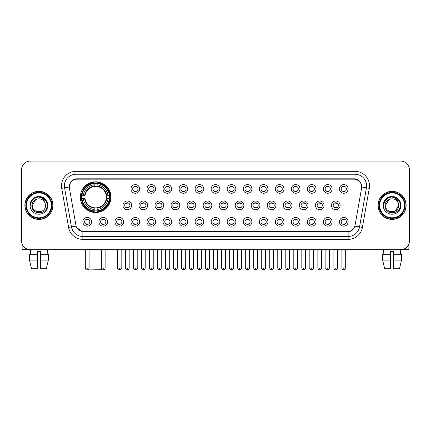 <?xml version="1.0" encoding="UTF-8"?>
<svg xmlns="http://www.w3.org/2000/svg" width="431" height="431" viewBox="0 0 431 431"><rect width="100%" height="100%" fill="white"/><g stroke="black" fill="none" stroke-linecap="round" stroke-linejoin="round"><path stroke-width="0.65" d="M80.311 197.145A15.344 15.344 0 0 0 95.655 212.488A15.344 15.344 0 0 0 110.999 197.145A15.344 15.344 0 0 0 95.655 181.807A15.344 15.344 0 0 0 80.311 197.145M107.583 221.809A4.342 4.342 0 0 1 103.241 226.151A4.342 4.342 0 0 1 98.898 221.809A4.342 4.342 0 0 1 103.241 217.466A4.342 4.342 0 0 1 107.583 221.809M100.633 221.809A2.608 2.608 0 0 0 103.241 224.416A2.608 2.608 0 0 0 105.848 221.809A2.608 2.608 0 0 0 103.241 219.207A2.608 2.608 0 0 0 100.633 221.809M123.622 221.809A4.342 4.342 0 0 1 119.279 226.151A4.342 4.342 0 0 1 114.937 221.809A4.342 4.342 0 0 1 119.279 217.466A4.342 4.342 0 0 1 123.622 221.809M116.672 221.809A2.608 2.608 0 0 0 119.279 224.416A2.608 2.608 0 0 0 121.881 221.809A2.608 2.608 0 0 0 119.279 219.207A2.608 2.608 0 0 0 116.672 221.809M139.655 221.809A4.342 4.342 0 0 1 135.312 226.151A4.342 4.342 0 0 1 130.97 221.809A4.342 4.342 0 0 1 135.312 217.466A4.342 4.342 0 0 1 139.655 221.809M132.71 221.809A2.608 2.608 0 0 0 135.312 224.416A2.608 2.608 0 0 0 137.92 221.809A2.608 2.608 0 0 0 135.312 219.207A2.608 2.608 0 0 0 132.71 221.809M155.693 221.809A4.342 4.342 0 0 1 151.351 226.151A4.342 4.342 0 0 1 147.009 221.809A4.342 4.342 0 0 1 151.351 217.466A4.342 4.342 0 0 1 155.693 221.809M148.749 221.809A2.608 2.608 0 0 0 151.351 224.416A2.608 2.608 0 0 0 153.959 221.809A2.608 2.608 0 0 0 151.351 219.207A2.608 2.608 0 0 0 148.749 221.809M171.732 221.809A4.342 4.342 0 0 1 167.39 226.151A4.342 4.342 0 0 1 163.047 221.809A4.342 4.342 0 0 1 167.39 217.466A4.342 4.342 0 0 1 171.732 221.809M164.782 221.809A2.608 2.608 0 0 0 167.39 224.416A2.608 2.608 0 0 0 169.992 221.809A2.608 2.608 0 0 0 167.39 219.207A2.608 2.608 0 0 0 164.782 221.809M187.771 221.809A4.342 4.342 0 0 1 183.428 226.151A4.342 4.342 0 0 1 179.086 221.809A4.342 4.342 0 0 1 183.428 217.466A4.342 4.342 0 0 1 187.771 221.809M180.821 221.809A2.608 2.608 0 0 0 183.428 224.416A2.608 2.608 0 0 0 186.03 221.809A2.608 2.608 0 0 0 183.428 219.207A2.608 2.608 0 0 0 180.821 221.809M203.804 221.809A4.342 4.342 0 0 1 199.461 226.151A4.342 4.342 0 0 1 195.119 221.809A4.342 4.342 0 0 1 199.461 217.466A4.342 4.342 0 0 1 203.804 221.809M196.859 221.809A2.608 2.608 0 0 0 199.461 224.416A2.608 2.608 0 0 0 202.069 221.809A2.608 2.608 0 0 0 199.461 219.207A2.608 2.608 0 0 0 196.859 221.809M219.842 221.809A4.342 4.342 0 0 1 215.5 226.151A4.342 4.342 0 0 1 211.158 221.809A4.342 4.342 0 0 1 215.5 217.466A4.342 4.342 0 0 1 219.842 221.809M212.892 221.809A2.608 2.608 0 0 0 215.5 224.416A2.608 2.608 0 0 0 218.108 221.809A2.608 2.608 0 0 0 215.5 219.207A2.608 2.608 0 0 0 212.892 221.809M235.881 221.809A4.342 4.342 0 0 1 231.539 226.151A4.342 4.342 0 0 1 227.196 221.809A4.342 4.342 0 0 1 231.539 217.466A4.342 4.342 0 0 1 235.881 221.809M228.931 221.809A2.608 2.608 0 0 0 231.539 224.416A2.608 2.608 0 0 0 234.141 221.809A2.608 2.608 0 0 0 231.539 219.207A2.608 2.608 0 0 0 228.931 221.809M251.914 221.809A4.342 4.342 0 0 1 247.572 226.151A4.342 4.342 0 0 1 243.229 221.809A4.342 4.342 0 0 1 247.572 217.466A4.342 4.342 0 0 1 251.914 221.809M244.97 221.809A2.608 2.608 0 0 0 247.572 224.416A2.608 2.608 0 0 0 250.179 221.809A2.608 2.608 0 0 0 247.572 219.207A2.608 2.608 0 0 0 244.97 221.809M267.953 221.809A4.342 4.342 0 0 1 263.61 226.151A4.342 4.342 0 0 1 259.268 221.809A4.342 4.342 0 0 1 263.61 217.466A4.342 4.342 0 0 1 267.953 221.809M261.008 221.809A2.608 2.608 0 0 0 263.61 224.416A2.608 2.608 0 0 0 266.218 221.809A2.608 2.608 0 0 0 263.61 219.207A2.608 2.608 0 0 0 261.008 221.809M283.991 221.809A4.342 4.342 0 0 1 279.649 226.151A4.342 4.342 0 0 1 275.307 221.809A4.342 4.342 0 0 1 279.649 217.466A4.342 4.342 0 0 1 283.991 221.809M277.041 221.809A2.608 2.608 0 0 0 279.649 224.416A2.608 2.608 0 0 0 282.251 221.809A2.608 2.608 0 0 0 279.649 219.207A2.608 2.608 0 0 0 277.041 221.809M300.03 221.809A4.342 4.342 0 0 1 295.688 226.151A4.342 4.342 0 0 1 291.345 221.809A4.342 4.342 0 0 1 295.688 217.466A4.342 4.342 0 0 1 300.03 221.809M293.08 221.809A2.608 2.608 0 0 0 295.688 224.416A2.608 2.608 0 0 0 298.29 221.809A2.608 2.608 0 0 0 295.688 219.207A2.608 2.608 0 0 0 293.08 221.809M316.063 221.809A4.342 4.342 0 0 1 311.721 226.151A4.342 4.342 0 0 1 307.378 221.809A4.342 4.342 0 0 1 311.721 217.466A4.342 4.342 0 0 1 316.063 221.809M309.119 221.809A2.608 2.608 0 0 0 311.721 224.416A2.608 2.608 0 0 0 314.328 221.809A2.608 2.608 0 0 0 311.721 219.207A2.608 2.608 0 0 0 309.119 221.809M332.102 221.809A4.342 4.342 0 0 1 327.759 226.151A4.342 4.342 0 0 1 323.417 221.809A4.342 4.342 0 0 1 327.759 217.466A4.342 4.342 0 0 1 332.102 221.809M325.152 221.809A2.608 2.608 0 0 0 327.759 224.416A2.608 2.608 0 0 0 330.367 221.809A2.608 2.608 0 0 0 327.759 219.207A2.608 2.608 0 0 0 325.152 221.809M348.14 221.809A4.342 4.342 0 0 1 343.798 226.151A4.342 4.342 0 0 1 339.456 221.809A4.342 4.342 0 0 1 343.798 217.466A4.342 4.342 0 0 1 348.14 221.809M341.19 221.809A2.608 2.608 0 0 0 343.798 224.416A2.608 2.608 0 0 0 346.4 221.809A2.608 2.608 0 0 0 343.798 219.207A2.608 2.608 0 0 0 341.19 221.809M91.544 221.809A4.342 4.342 0 0 1 87.202 226.151A4.342 4.342 0 0 1 82.86 221.809A4.342 4.342 0 0 1 87.202 217.466A4.342 4.342 0 0 1 91.544 221.809M84.6 221.809A2.608 2.608 0 0 0 87.202 224.416A2.608 2.608 0 0 0 89.81 221.809A2.608 2.608 0 0 0 87.202 219.207A2.608 2.608 0 0 0 84.6 221.809M131.638 205.366A4.342 4.342 0 0 1 127.296 209.708A4.342 4.342 0 0 1 122.954 205.366A4.342 4.342 0 0 1 127.296 201.024A4.342 4.342 0 0 1 131.638 205.366M124.688 205.366A2.608 2.608 0 0 0 127.296 207.974A2.608 2.608 0 0 0 129.903 205.366A2.608 2.608 0 0 0 127.296 202.764A2.608 2.608 0 0 0 124.688 205.366M147.677 205.366A4.342 4.342 0 0 1 143.334 209.708A4.342 4.342 0 0 1 138.992 205.366A4.342 4.342 0 0 1 143.334 201.024A4.342 4.342 0 0 1 147.677 205.366M140.727 205.366A2.608 2.608 0 0 0 143.334 207.974A2.608 2.608 0 0 0 145.937 205.366A2.608 2.608 0 0 0 143.334 202.764A2.608 2.608 0 0 0 140.727 205.366M163.71 205.366A4.342 4.342 0 0 1 159.368 209.708A4.342 4.342 0 0 1 155.031 205.366A4.342 4.342 0 0 1 159.368 201.024A4.342 4.342 0 0 1 163.71 205.366M156.765 205.366A2.608 2.608 0 0 0 159.368 207.974A2.608 2.608 0 0 0 161.975 205.366A2.608 2.608 0 0 0 159.368 202.764A2.608 2.608 0 0 0 156.765 205.366M179.749 205.366A4.342 4.342 0 0 1 175.406 209.708A4.342 4.342 0 0 1 171.064 205.366A4.342 4.342 0 0 1 175.406 201.024A4.342 4.342 0 0 1 179.749 205.366M172.804 205.366A2.608 2.608 0 0 0 175.406 207.974A2.608 2.608 0 0 0 178.014 205.366A2.608 2.608 0 0 0 175.406 202.764A2.608 2.608 0 0 0 172.804 205.366M195.787 205.366A4.342 4.342 0 0 1 191.445 209.708A4.342 4.342 0 0 1 187.102 205.366A4.342 4.342 0 0 1 191.445 201.024A4.342 4.342 0 0 1 195.787 205.366M188.837 205.366A2.608 2.608 0 0 0 191.445 207.974A2.608 2.608 0 0 0 194.052 205.366A2.608 2.608 0 0 0 191.445 202.764A2.608 2.608 0 0 0 188.837 205.366M211.826 205.366A4.342 4.342 0 0 1 207.483 209.708A4.342 4.342 0 0 1 203.141 205.366A4.342 4.342 0 0 1 207.483 201.024A4.342 4.342 0 0 1 211.826 205.366M204.876 205.366A2.608 2.608 0 0 0 207.483 207.974A2.608 2.608 0 0 0 210.086 205.366A2.608 2.608 0 0 0 207.483 202.764A2.608 2.608 0 0 0 204.876 205.366M227.859 205.366A4.342 4.342 0 0 1 223.517 209.708A4.342 4.342 0 0 1 219.174 205.366A4.342 4.342 0 0 1 223.517 201.024A4.342 4.342 0 0 1 227.859 205.366M220.914 205.366A2.608 2.608 0 0 0 223.517 207.974A2.608 2.608 0 0 0 226.124 205.366A2.608 2.608 0 0 0 223.517 202.764A2.608 2.608 0 0 0 220.914 205.366M243.898 205.366A4.342 4.342 0 0 1 239.555 209.708A4.342 4.342 0 0 1 235.213 205.366A4.342 4.342 0 0 1 239.555 201.024A4.342 4.342 0 0 1 243.898 205.366M236.948 205.366A2.608 2.608 0 0 0 239.555 207.974A2.608 2.608 0 0 0 242.163 205.366A2.608 2.608 0 0 0 239.555 202.764A2.608 2.608 0 0 0 236.948 205.366M259.936 205.366A4.342 4.342 0 0 1 255.594 209.708A4.342 4.342 0 0 1 251.251 205.366A4.342 4.342 0 0 1 255.594 201.024A4.342 4.342 0 0 1 259.936 205.366M252.986 205.366A2.608 2.608 0 0 0 255.594 207.974A2.608 2.608 0 0 0 258.196 205.366A2.608 2.608 0 0 0 255.594 202.764A2.608 2.608 0 0 0 252.986 205.366M275.969 205.366A4.342 4.342 0 0 1 271.632 209.708A4.342 4.342 0 0 1 267.29 205.366A4.342 4.342 0 0 1 271.632 201.024A4.342 4.342 0 0 1 275.969 205.366M269.025 205.366A2.608 2.608 0 0 0 271.632 207.974A2.608 2.608 0 0 0 274.235 205.366A2.608 2.608 0 0 0 271.632 202.764A2.608 2.608 0 0 0 269.025 205.366M292.008 205.366A4.342 4.342 0 0 1 287.666 209.708A4.342 4.342 0 0 1 283.323 205.366A4.342 4.342 0 0 1 287.666 201.024A4.342 4.342 0 0 1 292.008 205.366M285.063 205.366A2.608 2.608 0 0 0 287.666 207.974A2.608 2.608 0 0 0 290.273 205.366A2.608 2.608 0 0 0 287.666 202.764A2.608 2.608 0 0 0 285.063 205.366M308.046 205.366A4.342 4.342 0 0 1 303.704 209.708A4.342 4.342 0 0 1 299.362 205.366A4.342 4.342 0 0 1 303.704 201.024A4.342 4.342 0 0 1 308.046 205.366M301.097 205.366A2.608 2.608 0 0 0 303.704 207.974A2.608 2.608 0 0 0 306.312 205.366A2.608 2.608 0 0 0 303.704 202.764A2.608 2.608 0 0 0 301.097 205.366M324.085 205.366A4.342 4.342 0 0 1 319.743 209.708A4.342 4.342 0 0 1 315.4 205.366A4.342 4.342 0 0 1 319.743 201.024A4.342 4.342 0 0 1 324.085 205.366M317.135 205.366A2.608 2.608 0 0 0 319.743 207.974A2.608 2.608 0 0 0 322.345 205.366A2.608 2.608 0 0 0 319.743 202.764A2.608 2.608 0 0 0 317.135 205.366M340.118 205.366A4.342 4.342 0 0 1 335.776 209.708A4.342 4.342 0 0 1 331.434 205.366A4.342 4.342 0 0 1 335.776 201.024A4.342 4.342 0 0 1 340.118 205.366M333.174 205.366A2.608 2.608 0 0 0 335.776 207.974A2.608 2.608 0 0 0 338.383 205.366A2.608 2.608 0 0 0 335.776 202.764A2.608 2.608 0 0 0 333.174 205.366M139.655 188.923A4.342 4.342 0 0 1 135.312 193.266A4.342 4.342 0 0 1 130.97 188.923A4.342 4.342 0 0 1 135.312 184.581A4.342 4.342 0 0 1 139.655 188.923M132.71 188.923A2.608 2.608 0 0 0 135.312 191.531A2.608 2.608 0 0 0 137.92 188.923A2.608 2.608 0 0 0 135.312 186.321A2.608 2.608 0 0 0 132.71 188.923M155.693 188.923A4.342 4.342 0 0 1 151.351 193.266A4.342 4.342 0 0 1 147.009 188.923A4.342 4.342 0 0 1 151.351 184.581A4.342 4.342 0 0 1 155.693 188.923M148.749 188.923A2.608 2.608 0 0 0 151.351 191.531A2.608 2.608 0 0 0 153.959 188.923A2.608 2.608 0 0 0 151.351 186.321A2.608 2.608 0 0 0 148.749 188.923M171.732 188.923A4.342 4.342 0 0 1 167.39 193.266A4.342 4.342 0 0 1 163.047 188.923A4.342 4.342 0 0 1 167.39 184.581A4.342 4.342 0 0 1 171.732 188.923M164.782 188.923A2.608 2.608 0 0 0 167.39 191.531A2.608 2.608 0 0 0 169.992 188.923A2.608 2.608 0 0 0 167.39 186.321A2.608 2.608 0 0 0 164.782 188.923M187.771 188.923A4.342 4.342 0 0 1 183.428 193.266A4.342 4.342 0 0 1 179.086 188.923A4.342 4.342 0 0 1 183.428 184.581A4.342 4.342 0 0 1 187.771 188.923M180.821 188.923A2.608 2.608 0 0 0 183.428 191.531A2.608 2.608 0 0 0 186.03 188.923A2.608 2.608 0 0 0 183.428 186.321A2.608 2.608 0 0 0 180.821 188.923M203.804 188.923A4.342 4.342 0 0 1 199.461 193.266A4.342 4.342 0 0 1 195.119 188.923A4.342 4.342 0 0 1 199.461 184.581A4.342 4.342 0 0 1 203.804 188.923M196.859 188.923A2.608 2.608 0 0 0 199.461 191.531A2.608 2.608 0 0 0 202.069 188.923A2.608 2.608 0 0 0 199.461 186.321A2.608 2.608 0 0 0 196.859 188.923M219.842 188.923A4.342 4.342 0 0 1 215.5 193.266A4.342 4.342 0 0 1 211.158 188.923A4.342 4.342 0 0 1 215.5 184.581A4.342 4.342 0 0 1 219.842 188.923M212.892 188.923A2.608 2.608 0 0 0 215.5 191.531A2.608 2.608 0 0 0 218.108 188.923A2.608 2.608 0 0 0 215.5 186.321A2.608 2.608 0 0 0 212.892 188.923M235.881 188.923A4.342 4.342 0 0 1 231.539 193.266A4.342 4.342 0 0 1 227.196 188.923A4.342 4.342 0 0 1 231.539 184.581A4.342 4.342 0 0 1 235.881 188.923M228.931 188.923A2.608 2.608 0 0 0 231.539 191.531A2.608 2.608 0 0 0 234.141 188.923A2.608 2.608 0 0 0 231.539 186.321A2.608 2.608 0 0 0 228.931 188.923M251.914 188.923A4.342 4.342 0 0 1 247.572 193.266A4.342 4.342 0 0 1 243.229 188.923A4.342 4.342 0 0 1 247.572 184.581A4.342 4.342 0 0 1 251.914 188.923M244.97 188.923A2.608 2.608 0 0 0 247.572 191.531A2.608 2.608 0 0 0 250.179 188.923A2.608 2.608 0 0 0 247.572 186.321A2.608 2.608 0 0 0 244.97 188.923M267.953 188.923A4.342 4.342 0 0 1 263.61 193.266A4.342 4.342 0 0 1 259.268 188.923A4.342 4.342 0 0 1 263.61 184.581A4.342 4.342 0 0 1 267.953 188.923M261.008 188.923A2.608 2.608 0 0 0 263.61 191.531A2.608 2.608 0 0 0 266.218 188.923A2.608 2.608 0 0 0 263.61 186.321A2.608 2.608 0 0 0 261.008 188.923M283.991 188.923A4.342 4.342 0 0 1 279.649 193.266A4.342 4.342 0 0 1 275.307 188.923A4.342 4.342 0 0 1 279.649 184.581A4.342 4.342 0 0 1 283.991 188.923M277.041 188.923A2.608 2.608 0 0 0 279.649 191.531A2.608 2.608 0 0 0 282.251 188.923A2.608 2.608 0 0 0 279.649 186.321A2.608 2.608 0 0 0 277.041 188.923M300.03 188.923A4.342 4.342 0 0 1 295.688 193.266A4.342 4.342 0 0 1 291.345 188.923A4.342 4.342 0 0 1 295.688 184.581A4.342 4.342 0 0 1 300.03 188.923M293.08 188.923A2.608 2.608 0 0 0 295.688 191.531A2.608 2.608 0 0 0 298.29 188.923A2.608 2.608 0 0 0 295.688 186.321A2.608 2.608 0 0 0 293.08 188.923M316.063 188.923A4.342 4.342 0 0 1 311.721 193.266A4.342 4.342 0 0 1 307.378 188.923A4.342 4.342 0 0 1 311.721 184.581A4.342 4.342 0 0 1 316.063 188.923M309.119 188.923A2.608 2.608 0 0 0 311.721 191.531A2.608 2.608 0 0 0 314.328 188.923A2.608 2.608 0 0 0 311.721 186.321A2.608 2.608 0 0 0 309.119 188.923M332.102 188.923A4.342 4.342 0 0 1 327.759 193.266A4.342 4.342 0 0 1 323.417 188.923A4.342 4.342 0 0 1 327.759 184.581A4.342 4.342 0 0 1 332.102 188.923M325.152 188.923A2.608 2.608 0 0 0 327.759 191.531A2.608 2.608 0 0 0 330.367 188.923A2.608 2.608 0 0 0 327.759 186.321A2.608 2.608 0 0 0 325.152 188.923M348.14 188.923A4.342 4.342 0 0 1 343.798 193.266A4.342 4.342 0 0 1 339.456 188.923A4.342 4.342 0 0 1 343.798 184.581A4.342 4.342 0 0 1 348.14 188.923M341.19 188.923A2.608 2.608 0 0 0 343.798 191.531A2.608 2.608 0 0 0 346.4 188.923A2.608 2.608 0 0 0 343.798 186.321A2.608 2.608 0 0 0 341.19 188.923M69.434 188.342A7.817 7.817 0 0 1 77.127 179.172L353.873 179.172A7.817 7.817 0 0 1 361.566 188.342L355.085 225.106A7.817 7.817 0 0 1 347.386 231.566L83.614 231.566A7.817 7.817 0 0 1 75.915 225.106L69.434 188.342M81.691 198.594A14.04 14.04 0 0 1 81.691 195.701M24.879 205.366A14.04 14.04 0 0 0 38.919 219.406A14.04 14.04 0 0 0 52.959 205.366A14.04 14.04 0 0 0 38.919 191.326A14.04 14.04 0 0 0 24.879 205.366M378.041 205.366A14.04 14.04 0 0 0 392.081 219.406A14.04 14.04 0 0 0 406.121 205.366A14.04 14.04 0 0 0 392.081 191.326A14.04 14.04 0 0 0 378.041 205.366M69.348 185.831L69.326 187L69.348 185.831C69.951 181.979 72.16 179.646 75.969 178.822L355.031 178.822C358.834 179.641 361.043 181.974 361.652 185.831L361.674 187M75.969 171.355L355.031 171.355A14.476 14.476 0 0 1 369.281 188.342L362.39 227.423A14.476 14.476 0 0 1 348.135 239.383L82.865 239.383A14.476 14.476 0 0 1 68.61 227.423L61.719 188.342A14.476 14.476 0 0 1 75.969 171.355L75.969 174.248L355.031 174.248A11.578 11.578 0 0 1 366.431 187.841L359.54 226.916A11.578 11.578 0 0 1 348.135 236.49L82.865 236.49A11.578 11.578 0 0 1 71.46 226.916L64.569 187.841A11.578 11.578 0 0 1 75.969 174.248L76.034 178.811M71.433 181.198L73.512 179.625M73.582 179.587L75.603 178.887M348.135 239.383L348.135 231.948C351.577 231.377 353.803 229.421 354.815 226.086C353.808 229.421 351.583 231.372 348.135 231.948L83.765 232.002L82.865 231.948L76.766 227.66M360.903 183.148L361.652 185.831M409.45 169.76A8.685 8.685 0 0 0 400.765 161.081L30.235 161.081A8.685 8.685 0 0 0 21.55 169.76L21.55 240.972A8.685 8.685 0 0 0 30.235 249.657L400.765 249.657A8.685 8.685 0 0 0 409.45 240.972L409.45 169.76L409.45 240.972M354.848 226.092L359.54 226.916L366.431 187.841L369.281 188.342M21.55 169.76L21.55 240.972M400.765 161.081L30.235 161.081M30.235 249.657L400.765 249.657M22.126 244.091L22.126 249.657L55.707 249.657M29.475 254.29L29.475 260.082L31.533 268.766L29.475 260.082L29.475 254.29L37.47 254.29L37.47 251.397L40.369 251.397L40.369 254.29L48.364 254.29L48.364 260.082L46.306 268.766L48.364 260.082L40.369 260.082L40.369 254.29L40.369 268.766L46.306 268.766M47.313 249.657L47.189 254.29M37.47 254.29L37.47 268.766L31.533 268.766M29.475 260.082L37.47 260.082M30.526 249.657L30.649 254.29M51.364 205.366A12.445 12.445 0 0 0 38.919 192.921A12.445 12.445 0 0 0 26.469 205.366A12.445 12.445 0 0 0 38.919 217.817A12.445 12.445 0 0 0 51.364 205.366M51.946 205.366A13.027 13.027 0 0 0 38.919 192.339A13.027 13.027 0 0 0 25.892 205.366A13.027 13.027 0 0 0 38.919 218.393A13.027 13.027 0 0 0 51.946 205.366M52.814 205.366A13.894 13.894 0 0 0 38.919 191.472A13.894 13.894 0 0 0 25.025 205.366A13.894 13.894 0 0 0 38.919 219.266A13.894 13.894 0 0 0 52.814 205.366M45.228 203.631L45.46 205.366C45.864 213.808 31.975 213.808 32.379 205.366L35.649 199.704L37.298 199.03C34.054 199.914 32.255 202.026 31.894 205.366C31.194 215.317 47.405 215.064 47.108 205.366C47.157 202.624 46.139 200.35 44.054 198.551C42.152 197.166 40.04 196.622 37.718 196.924C41.996 197.258 44.495 199.494 45.228 203.631L45.46 205.366C45.864 213.808 31.975 213.808 32.379 205.366L35.649 199.704L37.298 199.03L35.649 199.704L32.379 205.366L35.649 199.704L37.298 199.03L35.649 199.704L32.379 205.366L35.649 199.704L37.298 199.03L35.649 199.704L32.379 205.366L35.649 199.704L37.298 199.03A6.54 6.54 0 0 1 45.228 203.631L45.46 205.366C45.864 213.808 31.975 213.808 32.379 205.366C31.975 213.808 45.864 213.808 45.46 205.366C45.864 213.808 31.975 213.808 32.379 205.366C31.975 213.808 45.864 213.808 45.46 205.366C45.864 213.808 31.975 213.808 32.379 205.366M30.062 205.366A8.857 8.857 0 0 0 38.919 214.229A8.857 8.857 0 0 0 47.776 205.366A8.857 8.857 0 0 0 38.919 196.509A8.857 8.857 0 0 0 30.062 205.366M37.718 196.924L34.652 197.98L31.528 201.105L30.385 205.366L31.528 201.105L34.652 197.98L38.919 196.838L43.186 197.98L46.306 201.105L47.453 205.366L46.306 201.105L43.186 197.98L38.919 196.838L34.652 197.98L31.528 201.105L30.385 205.366L31.528 201.105L34.652 197.98L38.919 196.838L43.186 197.98L46.306 201.105L47.453 205.366L46.306 201.105L43.186 197.98L38.919 196.838L34.652 197.98L31.528 201.105L30.385 205.366L31.528 201.105L34.652 197.98L38.919 196.838L43.186 197.98L46.306 201.105L47.453 205.366M102.287 269.661L89.287 269.919L88.63 269.267M89.088 267.026L101.36 267.026M97.104 210.851L97.104 211.432A14.358 14.358 0 0 0 109.943 198.594L109.361 198.594A13.781 13.781 0 0 1 97.104 210.851L97.104 209.509A12.445 12.445 0 0 0 108.019 198.594L106.268 198.594A10.71 10.71 0 0 0 97.104 186.537L97.104 183.444A13.781 13.781 0 0 1 109.361 195.701L109.943 195.701A14.358 14.358 0 0 0 97.104 182.863L97.104 183.444M81.955 198.594L81.373 198.594A14.358 14.358 0 0 0 94.211 211.432L94.211 210.851A13.781 13.781 0 0 1 81.955 198.594L83.291 198.594A12.445 12.445 0 0 0 94.211 209.509L94.211 207.758A10.71 10.71 0 0 0 106.268 198.594L106.694 198.594A11.136 11.136 0 0 1 97.104 208.189L97.104 209.509M94.211 183.444L94.211 182.863A14.358 14.358 0 0 0 81.373 195.701L81.955 195.701A13.781 13.781 0 0 1 94.211 183.444L94.211 184.786A12.445 12.445 0 0 0 83.291 195.701L85.042 195.701A10.71 10.71 0 0 0 94.211 207.758L94.211 208.189A11.136 11.136 0 0 1 84.616 198.594L83.291 198.594M81.982 198.594A13.749 13.749 0 0 1 81.982 195.701M97.104 183.471A13.749 13.749 0 0 0 94.211 183.471M109.329 195.701A13.749 13.749 0 0 1 109.329 198.594M109.361 195.701L108.019 195.701A12.445 12.445 0 0 0 97.104 184.786M108.019 198.594L109.361 198.594M94.211 209.509L94.211 210.851M106.268 195.701L108.019 195.701M106.268 198.594A10.71 10.71 0 0 1 97.104 207.758L97.104 208.189M94.211 207.758A10.71 10.71 0 0 1 85.042 198.594L84.616 198.594M97.104 210.818A13.749 13.749 0 0 1 94.211 210.818M83.291 195.701L81.955 195.701M94.211 186.515L94.211 184.786M97.104 186.537A10.71 10.71 0 0 0 85.042 195.701L84.616 195.701A11.136 11.136 0 0 1 94.211 186.106M97.104 186.515L97.104 186.106A11.136 11.136 0 0 1 106.694 195.701M83.614 189.333L82.79 189.333A15.053 15.053 0 0 1 110.708 197.145A15.053 15.053 0 0 1 82.79 204.962L83.614 204.962M134.445 191.38L134.445 190.971A2.22 2.22 0 0 0 136.185 190.971L136.185 191.38M136.185 186.472L136.185 186.882A2.22 2.22 0 0 0 134.445 186.882L134.445 186.472M150.484 191.38L150.484 190.971A2.22 2.22 0 0 0 152.218 190.971L152.218 191.38M152.218 186.472L152.218 186.882A2.22 2.22 0 0 0 150.484 186.882L150.484 186.472M166.522 191.38L166.522 190.971A2.22 2.22 0 0 0 168.257 190.971L168.257 191.38M168.257 186.472L168.257 186.882A2.22 2.22 0 0 0 166.522 186.882L166.522 186.472M182.555 191.38L182.555 190.971A2.22 2.22 0 0 0 184.296 190.971L184.296 191.38M184.296 186.472L184.296 186.882A2.22 2.22 0 0 0 182.555 186.882L182.555 186.472M198.594 191.38L198.594 190.971A2.22 2.22 0 0 0 200.329 190.971L200.329 191.38M200.329 186.472L200.329 186.882A2.22 2.22 0 0 0 198.594 186.882L198.594 186.472M214.633 191.38L214.633 190.971A2.22 2.22 0 0 0 216.367 190.971L216.367 191.38M216.367 186.472L216.367 186.882A2.22 2.22 0 0 0 214.633 186.882L214.633 186.472M230.671 191.38L230.671 190.971A2.22 2.22 0 0 0 232.406 190.971L232.406 191.38M232.406 186.472L232.406 186.882A2.22 2.22 0 0 0 230.671 186.882L230.671 186.472M246.704 191.38L246.704 190.971A2.22 2.22 0 0 0 248.445 190.971L248.445 191.38M248.445 186.472L248.445 186.882A2.22 2.22 0 0 0 246.704 186.882L246.704 186.472M262.743 191.38L262.743 190.971A2.22 2.22 0 0 0 264.478 190.971L264.478 191.38M264.478 186.472L264.478 186.882A2.22 2.22 0 0 0 262.743 186.882L262.743 186.472M278.782 191.38L278.782 190.971A2.22 2.22 0 0 0 280.516 190.971L280.516 191.38M280.516 186.472L280.516 186.882A2.22 2.22 0 0 0 278.782 186.882L278.782 186.472M294.815 191.38L294.815 190.971A2.22 2.22 0 0 0 296.555 190.971L296.555 191.38M296.555 186.472L296.555 186.882A2.22 2.22 0 0 0 294.815 186.882L294.815 186.472M310.853 191.38L310.853 190.971A2.22 2.22 0 0 0 312.588 190.971L312.588 191.38M312.588 186.472L312.588 186.882A2.22 2.22 0 0 0 310.853 186.882L310.853 186.472M326.892 191.38L326.892 190.971A2.22 2.22 0 0 0 328.627 190.971L328.627 191.38M328.627 186.472L328.627 186.882A2.22 2.22 0 0 0 326.892 186.882L326.892 186.472M342.931 191.38L342.931 190.971A2.22 2.22 0 0 0 344.665 190.971L344.665 191.38M344.665 186.472L344.665 186.882A2.22 2.22 0 0 0 342.931 186.882L342.931 186.472M126.428 207.823L126.428 207.413A2.22 2.22 0 0 0 128.163 207.413L128.163 207.823M128.163 202.909L128.163 203.324A2.22 2.22 0 0 0 126.428 203.324L126.428 202.909M142.467 207.823L142.467 207.413A2.22 2.22 0 0 0 144.202 207.413L144.202 207.823M144.202 202.909L144.202 203.324A2.22 2.22 0 0 0 142.467 203.324L142.467 202.909M158.5 207.823L158.5 207.413A2.22 2.22 0 0 0 160.24 207.413L160.24 207.823M160.24 202.909L160.24 203.324A2.22 2.22 0 0 0 158.5 203.324L158.5 202.909M174.539 207.823L174.539 207.413A2.22 2.22 0 0 0 176.274 207.413L176.274 207.823M176.274 202.909L176.274 203.324A2.22 2.22 0 0 0 174.539 203.324L174.539 202.909M190.577 207.823L190.577 207.413A2.22 2.22 0 0 0 192.312 207.413L192.312 207.823M192.312 202.909L192.312 203.324A2.22 2.22 0 0 0 190.577 203.324L190.577 202.909M206.611 207.823L206.611 207.413A2.22 2.22 0 0 0 208.351 207.413L208.351 207.823M208.351 202.909L208.351 203.324A2.22 2.22 0 0 0 206.611 203.324L206.611 202.909M222.649 207.823L222.649 207.413A2.22 2.22 0 0 0 224.389 207.413L224.389 207.823M224.389 202.909L224.389 203.324A2.22 2.22 0 0 0 222.649 203.324L222.649 202.909M238.688 207.823L238.688 207.413A2.22 2.22 0 0 0 240.423 207.413L240.423 207.823M240.423 202.909L240.423 203.324A2.22 2.22 0 0 0 238.688 203.324L238.688 202.909M254.726 207.823L254.726 207.413A2.22 2.22 0 0 0 256.461 207.413L256.461 207.823M256.461 202.909L256.461 203.324A2.22 2.22 0 0 0 254.726 203.324L254.726 202.909M270.76 207.823L270.76 207.413A2.22 2.22 0 0 0 272.5 207.413L272.5 207.823M272.5 202.909L272.5 203.324A2.22 2.22 0 0 0 270.76 203.324L270.76 202.909M286.798 207.823L286.798 207.413A2.22 2.22 0 0 0 288.533 207.413L288.533 207.823M288.533 202.909L288.533 203.324A2.22 2.22 0 0 0 286.798 203.324L286.798 202.909M302.837 207.823L302.837 207.413A2.22 2.22 0 0 0 304.572 207.413L304.572 207.823M304.572 202.909L304.572 203.324A2.22 2.22 0 0 0 302.837 203.324L302.837 202.909M318.87 207.823L318.87 207.413A2.22 2.22 0 0 0 320.61 207.413L320.61 207.823M320.61 202.909L320.61 203.324A2.22 2.22 0 0 0 318.87 203.324L318.87 202.909M334.909 207.823L334.909 207.413A2.22 2.22 0 0 0 336.649 207.413L336.649 207.823M336.649 202.909L336.649 203.324A2.22 2.22 0 0 0 334.909 203.324L334.909 202.909M86.335 224.265L86.335 223.856A2.22 2.22 0 0 0 88.069 223.856L88.069 224.265M88.069 219.352L88.069 219.767A2.22 2.22 0 0 0 86.335 219.767L86.335 219.352M408.874 244.091L408.874 249.657L375.293 249.657M382.636 254.29L382.636 260.082L384.694 268.766L382.636 260.082L382.636 254.29L390.631 254.29L390.631 251.397L393.53 251.397L393.53 254.29L401.525 254.29L401.525 260.082L399.467 268.766L401.525 260.082L393.53 260.082L393.53 254.29M400.474 249.657L400.351 254.29M390.631 254.29L390.631 268.766L384.694 268.766M382.636 260.082L390.631 260.082M399.467 268.766L393.53 268.766L393.53 260.082M383.687 249.657L383.811 254.29M404.531 205.366A12.445 12.445 0 0 0 392.081 192.921A12.445 12.445 0 0 0 379.636 205.366A12.445 12.445 0 0 0 392.081 217.817A12.445 12.445 0 0 0 404.531 205.366M405.108 205.366A13.027 13.027 0 0 0 392.081 192.339A13.027 13.027 0 0 0 379.054 205.366A13.027 13.027 0 0 0 392.081 218.393A13.027 13.027 0 0 0 405.108 205.366M405.975 205.366A13.894 13.894 0 0 0 392.081 191.472A13.894 13.894 0 0 0 378.186 205.366A13.894 13.894 0 0 0 392.081 219.266A13.894 13.894 0 0 0 405.975 205.366M388.81 199.704L385.54 205.366L388.81 199.704L390.459 199.03L388.81 199.704L385.54 205.366C385.136 213.808 399.025 213.808 398.621 205.366C399.025 213.808 385.136 213.808 385.54 205.366C385.136 213.808 399.025 213.808 398.621 205.366C399.025 213.808 385.136 213.808 385.54 205.366L388.81 199.704L390.459 199.03A6.54 6.54 0 0 1 398.389 203.631L398.621 205.366C399.025 213.808 385.136 213.808 385.54 205.366L388.81 199.704L390.459 199.03C387.216 199.914 385.416 202.026 385.055 205.366C384.355 215.317 400.566 215.064 400.27 205.366C400.318 202.624 399.3 200.35 397.215 198.551C395.313 197.166 393.201 196.622 390.879 196.924C395.157 197.258 397.662 199.494 398.389 203.631L398.621 205.366L395.351 211.034M385.54 205.366L388.81 199.704L390.459 199.03L388.81 199.704L385.54 205.366L388.81 199.704L390.459 199.03M383.224 205.366A8.857 8.857 0 0 0 392.081 214.229A8.857 8.857 0 0 0 400.938 205.366A8.857 8.857 0 0 0 392.081 196.509A8.857 8.857 0 0 0 383.224 205.366M383.547 205.366L384.694 201.105L387.814 197.98L392.081 196.838L396.348 197.98L399.472 201.105L400.614 205.366L399.472 201.105L396.348 197.98L392.081 196.838L387.814 197.98L384.694 201.105L383.547 205.366L384.694 201.105L387.814 197.98L392.081 196.838L396.348 197.98L399.472 201.105L400.614 205.366L399.472 201.105L396.348 197.98L392.081 196.838L387.814 197.98L384.694 201.105L383.547 205.366L384.694 201.105L387.814 197.98L392.081 196.838L396.348 197.98L399.472 201.105L400.614 205.366L399.472 201.105L396.348 197.98L392.081 196.838L387.814 197.98L384.694 201.105L383.547 205.366L384.694 201.105L387.814 197.98L392.081 196.838L396.348 197.98L399.472 201.105L400.614 205.366L399.472 201.105L396.348 197.98L392.081 196.838L387.814 197.98L384.694 201.105L383.547 205.366L384.694 201.105L387.814 197.98L390.879 196.924L387.814 197.98L384.694 201.105L383.547 205.366L384.694 201.105L387.814 197.98L392.081 196.838L396.348 197.98L399.472 201.105L400.614 205.366L399.472 201.105L396.348 197.98L392.081 196.838L387.814 197.98L384.694 201.105L383.547 205.366L384.694 201.105L387.814 197.98L392.081 196.838L396.348 197.98L399.472 201.105L400.614 205.366L399.472 201.105L396.348 197.98M102.373 224.265L102.373 223.856A2.22 2.22 0 0 0 104.108 223.856L104.108 224.265M104.108 219.352L104.108 219.767A2.22 2.22 0 0 0 102.373 219.767L102.373 219.352M118.412 224.265L118.412 223.856A2.22 2.22 0 0 0 120.147 223.856L120.147 224.265M120.147 219.352L120.147 219.767A2.22 2.22 0 0 0 118.412 219.767L118.412 219.352M134.445 224.265L134.445 223.856A2.22 2.22 0 0 0 136.185 223.856L136.185 224.265M136.185 219.352L136.185 219.767A2.22 2.22 0 0 0 134.445 219.767L134.445 219.352M150.484 224.265L150.484 223.856A2.22 2.22 0 0 0 152.218 223.856L152.218 224.265M152.218 219.352L152.218 219.767A2.22 2.22 0 0 0 150.484 219.767L150.484 219.352M166.522 224.265L166.522 223.856A2.22 2.22 0 0 0 168.257 223.856L168.257 224.265M168.257 219.352L168.257 219.767A2.22 2.22 0 0 0 166.522 219.767L166.522 219.352M182.555 224.265L182.555 223.856A2.22 2.22 0 0 0 184.296 223.856L184.296 224.265M184.296 219.352L184.296 219.767A2.22 2.22 0 0 0 182.555 219.767L182.555 219.352M198.594 224.265L198.594 223.856A2.22 2.22 0 0 0 200.329 223.856L200.329 224.265M200.329 219.352L200.329 219.767A2.22 2.22 0 0 0 198.594 219.767L198.594 219.352M214.633 224.265L214.633 223.856A2.22 2.22 0 0 0 216.367 223.856L216.367 224.265M216.367 219.352L216.367 219.767A2.22 2.22 0 0 0 214.633 219.767L214.633 219.352M230.671 224.265L230.671 223.856A2.22 2.22 0 0 0 232.406 223.856L232.406 224.265M232.406 219.352L232.406 219.767A2.22 2.22 0 0 0 230.671 219.767L230.671 219.352M246.704 224.265L246.704 223.856A2.22 2.22 0 0 0 248.445 223.856L248.445 224.265M248.445 219.352L248.445 219.767A2.22 2.22 0 0 0 246.704 219.767L246.704 219.352M262.743 224.265L262.743 223.856A2.22 2.22 0 0 0 264.478 223.856L264.478 224.265M264.478 219.352L264.478 219.767A2.22 2.22 0 0 0 262.743 219.767L262.743 219.352M278.782 224.265L278.782 223.856A2.22 2.22 0 0 0 280.516 223.856L280.516 224.265M280.516 219.352L280.516 219.767A2.22 2.22 0 0 0 278.782 219.767L278.782 219.352M294.815 224.265L294.815 223.856A2.22 2.22 0 0 0 296.555 223.856L296.555 224.265M296.555 219.352L296.555 219.767A2.22 2.22 0 0 0 294.815 219.767L294.815 219.352M310.853 224.265L310.853 223.856A2.22 2.22 0 0 0 312.588 223.856L312.588 224.265M312.588 219.352L312.588 219.767A2.22 2.22 0 0 0 310.853 219.767L310.853 219.352M326.892 224.265L326.892 223.856A2.22 2.22 0 0 0 328.627 223.856L328.627 224.265M328.627 219.352L328.627 219.767A2.22 2.22 0 0 0 326.892 219.767L326.892 219.352M342.931 224.265L342.931 223.856A2.22 2.22 0 0 0 344.665 223.856L344.665 224.265M344.665 219.352L344.665 219.767A2.22 2.22 0 0 0 342.931 219.767L342.931 219.352M355.031 171.355L355.031 178.822M61.719 188.342L64.569 187.841A11.578 11.578 0 0 1 64.391 185.831M64.569 187.841L69.316 187M82.865 239.383L82.865 231.948M68.61 227.423L76.152 226.092M361.684 187L366.431 187.841M359.54 226.916L362.39 227.423M94.211 210.953A13.878 13.878 0 0 0 97.104 210.953M109.458 198.594A13.878 13.878 0 0 0 109.458 195.701M97.104 183.342A13.878 13.878 0 0 0 94.211 183.342M127.296 268.039L125.416 268.039C125.744 269.38 126.369 270.011 127.296 269.919L127.296 268.039L129.176 268.039L129.176 249.657M143.334 268.039L141.454 268.039C141.777 269.38 142.408 270.011 143.334 269.919L143.334 268.039L145.215 268.039L145.215 249.657M159.368 268.039L157.487 268.039C157.816 269.38 158.446 270.011 159.368 269.919L159.368 268.039L161.253 268.039L161.253 249.657M175.406 268.039L173.526 268.039C173.855 269.38 174.48 270.011 175.406 269.919L175.406 268.039L177.286 268.039L177.286 249.657M191.445 268.039L189.565 268.039C189.893 269.38 190.518 270.011 191.445 269.919L191.445 268.039L193.325 268.039L193.325 249.657M207.483 268.039L205.598 268.039C205.926 269.38 206.557 270.011 207.483 269.919L207.483 268.039L209.364 268.039L209.364 249.657M223.517 268.039L221.636 268.039C221.965 269.38 222.59 270.011 223.517 269.919L223.517 268.039L225.402 268.039L225.402 249.657M239.555 268.039L237.675 268.039C238.004 269.38 238.629 270.011 239.555 269.919L239.555 268.039L241.435 268.039L241.435 249.657M255.594 268.039L253.714 268.039C254.037 269.38 254.667 270.011 255.594 269.919L255.594 268.039L257.474 268.039L257.474 249.657M271.632 268.039L269.747 268.039C270.075 269.38 270.706 270.011 271.632 269.919L271.632 268.039L273.513 268.039L273.513 249.657M287.666 268.039L285.785 268.039C286.114 269.38 286.739 270.011 287.666 269.919L287.666 268.039L289.546 268.039L289.546 249.657M303.704 268.039L301.824 268.039C302.153 269.38 302.777 270.011 303.704 269.919L303.704 268.039L305.584 268.039L305.584 249.657M319.743 268.039L317.857 268.039C318.186 269.38 318.816 270.011 319.743 269.919L319.743 268.039L321.623 268.039L321.623 249.657M335.776 268.039L333.896 268.039C334.224 269.38 334.849 270.011 335.776 269.919L335.776 268.039L337.662 268.039L337.662 249.657M87.202 268.039L85.322 268.039C85.65 269.38 86.275 270.011 87.202 269.919L87.202 268.039L89.088 268.039L89.088 249.657M103.241 268.039L101.36 268.039C101.689 269.38 102.314 270.011 103.241 269.919L103.241 268.039L105.121 268.039L105.121 249.657M119.279 268.039L117.394 268.039C117.722 269.38 118.353 270.011 119.279 269.919L119.279 268.039L121.159 268.039C121.542 268.642 120.912 269.267 119.279 269.919C120.206 270.011 120.831 269.38 121.159 268.039L121.159 249.657M135.312 268.039L133.432 268.039C133.761 269.38 134.391 270.011 135.312 269.919L135.312 268.039L137.198 268.039C137.581 268.642 136.95 269.267 135.312 269.919C136.239 270.011 136.869 269.38 137.198 268.039L137.198 249.657M151.351 268.039L149.471 268.039C149.799 269.38 150.424 270.011 151.351 269.919L151.351 268.039L153.231 268.039C153.614 268.642 152.989 269.267 151.351 269.919C152.278 270.011 152.903 269.38 153.231 268.039L153.231 249.657M167.39 268.039L165.509 268.039C165.838 269.38 166.463 270.011 167.39 269.919L167.39 268.039L169.27 268.039C169.652 268.642 169.027 269.267 167.39 269.919C168.316 270.011 168.941 269.38 169.27 268.039L169.27 249.657M183.428 268.039L181.543 268.039C181.871 269.38 182.502 270.011 183.428 269.919L183.428 268.039L185.308 268.039C185.691 268.642 185.061 269.267 183.428 269.919C184.349 270.011 184.98 269.38 185.308 268.039L185.308 249.657M199.461 268.039L197.581 268.039C197.91 269.38 198.535 270.011 199.461 269.919L199.461 268.039L201.347 268.039C201.724 268.642 201.099 269.267 199.461 269.919C200.388 270.011 201.018 269.38 201.347 268.039L201.347 249.657M215.5 268.039L213.62 268.039L213.62 249.657L213.62 268.039C213.948 269.38 214.573 270.011 215.5 269.919L215.5 268.039L217.38 268.039C217.763 268.642 217.138 269.267 215.5 269.919C216.427 270.011 217.052 269.38 217.38 268.039L217.38 249.657M231.539 268.039L229.653 268.039C229.276 268.642 229.901 269.267 231.539 269.919L231.539 268.039L233.419 268.039L233.419 249.657M247.572 268.039L245.692 268.039C245.309 268.642 245.939 269.267 247.572 269.919L247.572 268.039L249.457 268.039L249.457 249.657M263.61 268.039L261.73 268.039C261.348 268.642 261.973 269.267 263.61 269.919L263.61 268.039L265.491 268.039L265.491 249.657M277.769 249.657L277.769 268.039C278.097 269.38 278.722 270.011 279.649 269.919L279.649 268.039L277.769 268.039L277.785 268.319M279.649 269.919C281.287 269.267 281.912 268.642 281.529 268.039L281.529 249.657L281.529 268.039L279.649 268.039M295.688 268.039L293.802 268.039C293.419 268.642 294.05 269.267 295.688 269.919L295.688 268.039L297.568 268.039L297.568 249.657M311.721 268.039L309.841 268.039C309.458 268.642 310.088 269.267 311.721 269.919L311.721 268.039L313.606 268.039L313.606 249.657M327.759 268.039L325.879 268.039C325.497 268.642 326.122 269.267 327.759 269.919L327.759 268.039L329.64 268.039L329.64 249.657M341.912 249.657L341.912 268.039C342.241 269.38 342.871 270.011 343.798 269.919L343.798 268.039L341.912 268.039L341.934 268.319M345.678 249.657L345.678 268.039L343.798 268.039M229.653 268.039L229.653 249.657L229.653 268.039C229.982 269.38 230.612 270.011 231.539 269.919C233.171 269.267 233.801 268.642 233.419 268.039M245.692 268.039L245.692 249.657L245.692 268.039C246.02 269.38 246.651 270.011 247.572 269.919C249.21 269.267 249.84 268.642 249.457 268.039M277.898 268.728L279.369 269.903M325.879 268.039L325.879 249.657L325.879 268.039C326.208 269.38 326.833 270.011 327.759 269.919C329.397 269.267 330.022 268.642 329.64 268.039M342.047 268.728L343.518 269.903M125.416 268.039L125.416 249.657M129.176 268.039C128.847 269.38 128.222 270.011 127.296 269.919M141.454 268.039L141.454 249.657M145.215 268.039C144.886 269.38 144.261 270.011 143.334 269.919M157.487 268.039L157.487 249.657M161.253 268.039C160.925 269.38 160.294 270.011 159.368 269.919M173.526 268.039L173.526 249.657M177.286 268.039C176.963 269.38 176.333 270.011 175.406 269.919M189.565 268.039L189.565 249.657M193.325 268.039C192.996 269.38 192.371 270.011 191.445 269.919M205.598 268.039L205.598 249.657M209.364 268.039C209.035 269.38 208.41 270.011 207.483 269.919M221.636 268.039L221.636 249.657M225.402 268.039C225.779 268.642 225.154 269.267 223.517 269.919M237.675 268.039L237.675 249.657M241.435 268.039C241.818 268.642 241.193 269.267 239.555 269.919M253.714 268.039L253.714 249.657M257.474 268.039C257.857 268.642 257.226 269.267 255.594 269.919M269.747 268.039L269.747 249.657M273.513 268.039C273.895 268.642 273.265 269.267 271.632 269.919M285.785 268.039L285.785 249.657M289.546 268.039C289.928 268.642 289.303 269.267 287.666 269.919M301.824 268.039L301.824 249.657M305.584 268.039C305.967 268.642 305.342 269.267 303.704 269.919M317.857 268.039L317.857 249.657M321.623 268.039C322.005 268.642 321.375 269.267 319.743 269.919M333.896 268.039L333.896 249.657M337.662 268.039C338.039 268.642 337.414 269.267 335.776 269.919M85.322 268.039L85.322 249.657M89.088 268.039C88.759 269.38 88.129 270.011 87.202 269.919M101.36 268.039L101.36 249.657M105.121 268.039C104.792 269.38 104.167 270.011 103.241 269.919M117.394 268.039L117.394 249.657M133.432 268.039L133.432 249.657M149.471 268.039L149.471 249.657M165.509 268.039L165.509 249.657M181.543 268.039L181.543 249.657M197.581 268.039L197.581 249.657M261.73 249.657L261.73 268.039C262.059 269.38 262.684 270.011 263.61 269.919C265.248 269.267 265.873 268.642 265.491 268.039M293.802 249.657L293.802 268.039C294.131 269.38 294.761 270.011 295.688 269.919C297.32 269.267 297.95 268.642 297.568 268.039M309.841 249.657L309.841 268.039C310.169 269.38 310.794 270.011 311.721 269.919C313.359 269.267 313.983 268.642 313.606 268.039M345.678 268.039C346.061 268.642 345.43 269.267 343.798 269.919"/></g></svg>

